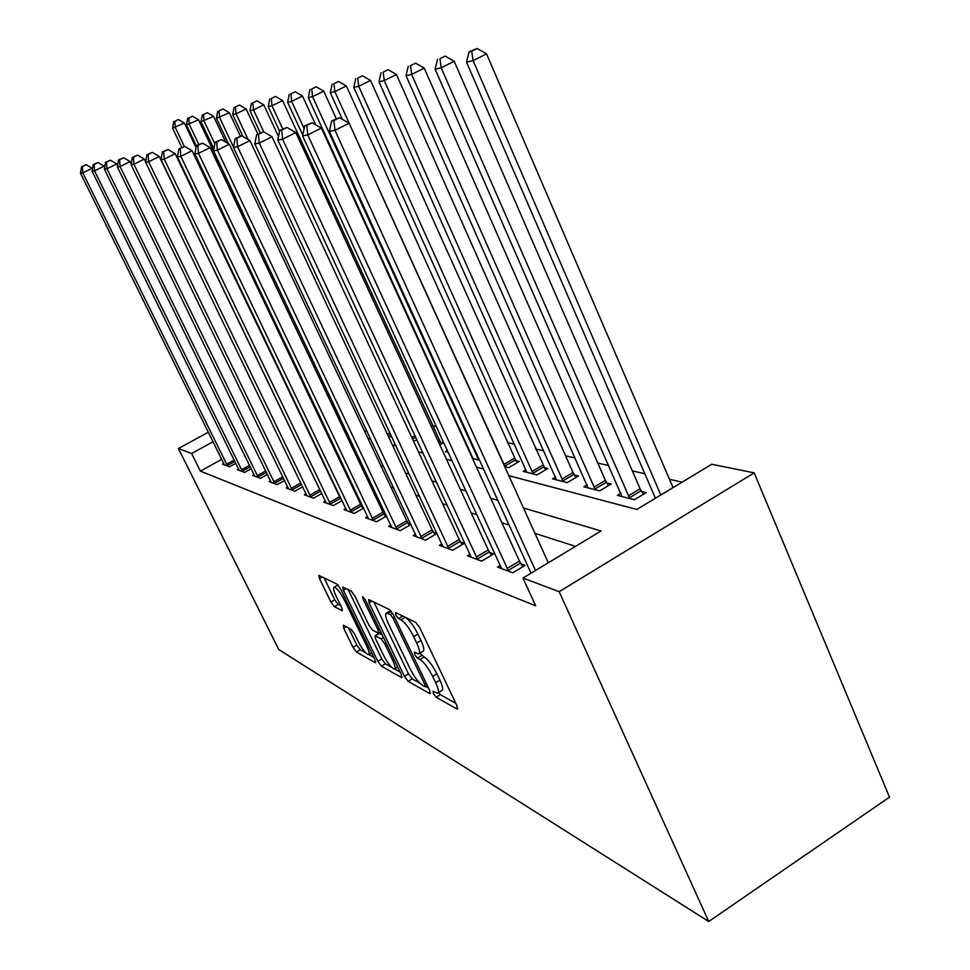 <?xml version="1.0" encoding="UTF-8"?>
<svg xmlns="http://www.w3.org/2000/svg" width="970" height="970" viewBox="0 0 970 970"><rect width="100%" height="100%" fill="white"/><g stroke="black" fill="none" stroke-linecap="round" stroke-linejoin="round"><path stroke-width="1.45" d="M433.408 693.538L436.148 697.224L457.064 709.082L457.04 705.93L419.743 627.699L415.693 622.352L395.602 612.591L395.748 614.968L398.476 618.593L401.022 619.842C405.048 622.461 409.243 628.039 413.62 636.599L416.712 643.049C419.731 649.682 420.337 653.307 418.507 653.938L414.299 652.131L414.687 654.483L417.427 658.133L420.022 659.515C424.108 662.292 428.316 667.93 432.656 676.405L435.712 682.771C438.646 689.221 439.228 692.726 437.421 693.283L433.032 691.27L433.408 693.538M438.513 692.616L440.332 694.653L455.791 703.335M419.622 653.259L424.254 656.957L420.022 659.515M343.368 625.226L343.695 628.208L353.044 647.354L356.439 652.01L375.22 662.668L374.978 659.709L340.603 588.948L337.099 584.207L318.815 575.392L319.494 578.605L330.94 602.055L334.323 606.674L342.349 610.773L341.707 607.608L335.972 595.822C333.534 590.633 332.952 587.759 334.201 587.214C336.857 588.014 340.228 592.282 344.314 600.018L366.878 646.469C369.23 651.5 369.776 654.253 368.539 654.714C365.811 653.792 362.404 649.476 358.33 641.752L354.62 634.137L351.176 629.433L343.368 625.226M221.778 459.319L200.378 471.129L191.599 453.499L178.407 448.54L278.778 649.548L708.73 921.5L889.49 797.158L754.187 472.863L711.786 464.254L636.805 509.444L508.838 475.676M200.378 471.129L535.634 605.765L522.951 578.071L559.156 591.676L708.73 921.5M404.454 676.308L408.176 681.352L429.831 693.635L429.722 690.543L393.383 614.786L389.528 609.645L368.733 599.557L369.012 602.855L404.454 676.308L408.503 673.859L412.226 678.891L419.767 683.122M401.544 677.593L381.404 666.172L377.851 661.322L343.38 590.306L342.725 587.008L351.176 591.033L354.765 595.883L369.012 625.31L372.638 630.197L378.664 633.277L378.058 630.015L363.071 599.011L362.634 596.659L365.435 600.163L401.362 674.574L401.544 677.593L402.223 677.181M575.549 546.365L534.967 533.354M509.092 525.049L501.89 522.745M477.07 514.779L471.178 512.887M447.34 505.237L442.575 503.709M419.646 496.361L415.887 495.149M393.796 488.068L390.922 487.146M369.618 480.308L367.521 479.641M346.933 473.033L345.538 472.584M325.629 466.206L324.841 465.952M500.374 565.389L497.525 567.086L512.766 572.797L525.17 565.34L520.938 563.812M470.086 554.258L467.443 555.834L481.617 561.133L493.645 553.967L489.717 552.548M441.871 543.891L439.41 545.334L452.626 550.281L464.303 543.394L460.629 542.06M415.512 534.191L413.208 535.537L425.563 540.157L436.912 533.512L433.481 532.275M410.759 524.079L408.067 523.109M410.94 524.479L400.258 530.687L388.679 526.346L390.837 525.097M386.145 515.203L384.241 514.524M386.533 516.028L376.53 521.799L365.666 517.737L367.691 516.573M363.071 506.886L361.858 506.449M363.641 508.074L354.244 513.47L344.023 509.638L345.926 508.547M342.107 500.581L333.28 505.612L323.64 502.011L325.435 500.993M321.822 493.5L313.504 498.216L304.41 494.809L306.108 493.863M302.688 486.807L294.831 491.232L286.235 488.007L287.835 487.11M284.598 480.453L277.177 484.624L269.042 481.569L270.545 480.732M267.477 474.439L260.445 478.355L252.733 475.47L254.164 474.669M251.242 468.716L244.585 472.414L237.25 469.674L238.608 468.922M235.831 463.272L229.502 466.776L222.53 464.169L223.827 463.454M682.092 482.151L669.458 479.289M644.82 473.712L632.331 470.899M608.711 465.551L597.799 463.09M575.113 457.949L565.595 455.803M543.77 450.868L535.488 449.001M514.476 444.248L507.286 442.623M461.235 432.208L460.398 432.014M436.476 426.606L432.438 425.697M620.873 493.33L617.429 495.391L634.416 499.72L646.287 492.578L641.582 491.426M587.044 484.927L583.843 486.831L599.666 490.868L611.197 484.006L606.808 482.927M555.483 477.082L552.488 478.853L567.268 482.611L578.484 476.003L574.385 474.997M525.958 469.747L523.157 471.371L536.992 474.9L547.892 468.522L544.061 467.576M504.764 466.691L508.644 467.673L519.253 461.514L515.652 460.629M472.499 458.47L479.519 460.265M447.473 450.48L445.509 451.596L448.31 452.311M439.81 444.878L443.241 442.926L440.247 442.187M416.882 439.616L413.644 441.447M391.71 436.609L388.74 437.143M364.453 430.959L367.242 431.662M343.392 424.969L342.628 425.393L343.732 425.672M340.591 419.064L339.173 419.852M320.076 416.663L319.118 417.185M208.38 432.183L178.407 448.54M213.097 441.738L191.599 453.499M522.951 578.071L601.085 530.966L523.473 507.989M497.84 500.387L490.699 498.277M466.121 491.002L460.277 489.268M436.682 482.284L431.965 480.877M409.267 474.16L405.545 473.057M383.683 466.582L380.834 465.745M359.749 459.501L357.675 458.883M337.317 452.857L335.923 452.444M316.244 446.612L315.468 446.382M559.156 591.676L754.187 472.863M303.537 421.501L304.313 421.707M323.713 426.824L325.083 427.188M345.162 432.487L347.212 433.032M368.018 438.513L370.819 439.252M392.389 444.951L396.063 445.921M418.47 451.826L423.114 453.063M446.418 459.21L452.19 460.726M476.464 467.14L483.509 468.995M438.197 692.81L441.629 690.701C443.448 690.131 442.878 686.627 439.943 680.188L435.712 682.771M424.254 656.957C428.352 659.721 432.571 665.335 436.9 673.81L439.943 680.188M419.258 653.477L422.75 651.367C424.593 650.737 423.999 647.099 420.98 640.467L416.712 643.049M405.448 617.381C409.486 620.109 413.644 625.65 417.9 634.016L420.98 640.467M373.923 602.079L408.503 673.859M425.745 686.469L428.522 688.021M424.981 686.663L424.896 684.493L393.08 618.205L390.376 614.616L386.593 613.052C384.847 613.731 385.478 617.344 388.509 623.904L410.043 668.682C414.226 676.842 418.3 682.334 422.277 685.147L424.981 686.663M400.186 672.137L394.657 669.033M391.553 667.287L385.332 663.795L381.404 666.172M348.145 589.566L381.78 658.969L385.332 663.795M383.671 655.574C387.915 663.613 391.492 668.112 394.426 669.082C395.76 668.621 395.239 665.808 392.85 660.643L384.714 643.789L381.04 638.842L375.002 635.726L375.608 638.927L383.671 655.574M378.821 633.446L382.216 634.913M324.113 577.902L334.783 599.799L338.166 604.407L340.809 605.765M348.533 628.014L356.851 645.074L360.246 649.73L365.569 652.713M368.879 654.568L373.826 657.345M673.034 487.607L486.528 53.859L473.081 60.649L466.497 62.128L655.429 498.216M660.812 494.967L473.081 60.649L471.735 51.204L477.107 48.5L469.104 51.822L471.735 51.204M466.497 62.128L469.104 51.822M477.107 48.5L486.528 53.859M548.305 562.782L349.115 123.214L335.002 130.344L535.525 570.493M333.898 120.522L339.548 117.685L331.655 120.935L333.898 120.522L335.002 130.344L329.376 131.29L531.063 573.185M349.115 123.214L339.548 117.685M331.655 120.935L329.376 131.29M643.389 494.324L640.103 488.771L454.19 61.268L441.192 67.803L435.106 69.173L621.976 496.543M629.748 498.531L441.192 67.803L439.956 58.709L445.157 56.102L439.956 58.709M435.106 69.173L437.518 59.279M445.157 56.102L454.19 61.268M608.481 485.618L605.389 480.356L424.242 68.118L411.656 74.435L406.018 75.696L588.075 487.91M595.325 489.753L411.656 74.435L410.528 65.657L415.56 63.147L410.528 65.657M406.018 75.696L408.273 66.19M415.56 63.147L424.242 68.118M575.938 477.495L573.003 472.511L396.427 74.484L384.229 80.583L378.979 81.771L556.453 479.859M563.218 481.581L384.229 80.583L383.186 72.119L388.073 69.682L383.186 72.119M378.979 81.771L381.089 72.617M388.073 69.682L396.427 74.484M507.067 568.505L519.435 561.096L321.397 128.076L307.781 134.927L508.583 571.221M306.787 125.482L312.231 122.753L304.701 125.87L306.787 125.482L307.781 134.927L302.591 135.812L501.611 568.614M519.435 561.096L522.757 566.783M321.397 128.076L312.231 122.753M304.701 125.87L302.591 135.812M476.27 557.047L488.262 549.929L295.789 132.563L282.609 139.171L477.725 559.678M281.7 130.077L286.974 127.446L279.784 130.429L281.7 130.077L282.609 139.171L277.808 139.983L471.238 557.253M488.262 549.929L491.402 555.313M295.789 132.563L286.974 127.446M279.784 130.429L277.808 139.983M447.582 546.389L459.222 539.538L272.024 136.734L259.293 143.099L449.001 548.923M258.456 134.333L263.549 131.787L256.662 134.66L258.456 134.333L259.293 143.099L254.819 143.851L442.95 546.656M459.222 539.538L462.193 544.631M272.024 136.734L263.549 131.787M256.662 134.66L254.819 143.851M545.504 469.916L370.528 80.413L358.694 86.318L353.795 87.421L526.868 472.317M533.197 473.93L358.694 86.318L357.736 78.133L362.465 75.769L357.736 78.133M353.795 87.421L355.772 78.594M362.465 75.769L370.528 80.413M420.81 536.434L432.123 529.826L249.945 140.601L237.601 146.761L422.18 538.883M236.838 138.286L241.772 135.824L235.177 138.589L236.838 138.286L237.601 146.761L233.443 147.464L416.518 536.774M432.123 529.826L434.936 534.664M249.945 140.601L241.772 135.824M235.177 138.589L233.443 147.464M516.998 462.811L346.351 85.954L334.856 91.665L330.285 92.696L342.361 119.31M505.079 466.776L334.856 91.665L333.971 83.735L338.566 81.456L333.971 83.735M330.285 92.696L332.14 84.172M338.566 81.456L346.351 85.954M336.226 118.631L323.713 91.131L312.558 96.673L308.266 97.643L473.093 458.628M478.683 460.047L312.558 96.673L311.734 88.998L316.196 86.779L311.734 88.998M308.266 97.643L310.012 89.398M316.196 86.779L323.713 91.131M315.674 124.754L302.494 95.981L291.643 101.365L287.617 102.274L302.737 135.109M304.131 128.537L291.643 101.365L290.879 93.92L295.219 91.774L290.879 93.92M287.617 102.274L289.266 94.296M295.219 91.774L302.494 95.981M441.35 443.993L282.561 100.553L272 105.778L268.217 106.627L279.615 131.229M282.731 128.949L272 105.778L271.297 98.54L275.516 96.454L271.297 98.54M268.217 106.627L269.769 98.904M275.516 96.454L282.561 100.553M278.511 136.576L263.791 104.845L253.51 109.925L249.945 110.725L260.263 132.866M263.743 131.896L253.51 109.925L252.855 102.905L256.965 100.868L252.855 102.905M249.945 110.725L251.424 103.232M256.965 100.868L263.791 104.845M395.76 527.122L406.757 520.745L229.344 144.203L217.389 150.168L397.082 529.499M216.686 141.972L221.463 139.595L215.134 142.263L216.686 141.972L217.389 150.168L213.509 150.823L391.783 527.51M406.757 520.745L409.425 525.352M229.344 144.203L221.463 139.595M215.134 142.263L213.509 150.823M372.274 518.392L382.968 512.233L210.114 147.585L198.498 153.345L373.547 520.684M197.856 145.415L202.5 143.124L196.401 145.682L197.856 145.415L198.498 153.345L194.873 153.963L368.576 518.829M382.968 512.233L385.514 516.622M210.114 147.585L202.5 143.124M196.401 145.682L194.873 153.963M350.206 510.184L360.622 504.23L192.096 150.738L180.82 156.328L351.443 512.415M180.214 148.652L184.724 146.422L178.856 148.895L180.214 148.652L180.82 156.328L177.413 156.898L346.763 510.669M360.622 504.23L363.047 508.413M192.096 150.738L184.724 146.422M178.856 148.895L177.413 156.898M329.436 502.46L339.573 496.688L175.182 153.696L164.221 159.129L330.637 504.63M163.663 151.672L168.052 149.513L162.39 151.914L163.663 151.672L164.221 159.129L161.02 159.662L326.235 502.981M339.573 496.688L341.901 500.702M175.182 153.696L168.052 149.513M162.39 151.914L161.02 159.662M309.842 495.185L319.736 489.583L159.274 156.485L148.616 161.76L311.018 497.283M148.107 154.521L152.363 152.423L146.894 154.739L148.107 154.521L148.616 161.76L145.609 162.257L306.859 495.731M319.736 489.583L321.143 492.081M159.274 156.485L152.363 152.423M146.894 154.739L145.609 162.257M257.838 134.066L246.101 108.895L236.074 113.842L232.703 114.593L242.997 136.552M248.102 139.522L236.074 113.842L235.455 107.003L239.469 105.039L235.455 107.003M232.703 114.593L234.109 107.33M239.469 105.039L246.101 108.895M145.67 161.941L144.3 159.116L133.921 164.233L292.479 490.347M133.448 157.201L137.594 155.164L132.308 157.419L133.448 157.201L133.921 164.233L131.083 164.706L288.551 488.88M144.3 159.116L137.594 155.164M132.308 157.419L131.083 164.706M240.342 136.091L229.381 112.726L216.419 118.255L228.387 143.645M233.515 147.088L219.608 117.54L219.026 110.883L222.942 108.967L219.026 110.883M216.419 118.255L217.753 111.186M222.942 108.967L229.381 112.726M131.241 163.797L130.162 161.59L120.062 166.573L274.946 483.787M119.613 159.735L123.651 157.746L118.534 159.929L119.613 159.735L120.062 166.573L117.382 167.022L271.224 482.393M130.162 161.59L123.651 157.746M118.534 159.929L117.382 167.022M225.695 142.069L213.558 116.339L201.008 121.711L213.873 148.871M214.831 143.851L204.027 121.032L203.494 114.557L207.301 112.69L203.494 114.557M201.008 121.711L202.281 114.848M207.301 112.69L213.558 116.339M117.612 165.591L116.8 163.93L106.955 168.78L258.335 477.567M106.542 162.135L110.483 160.195L105.524 162.317L106.542 162.135L106.955 168.78L104.421 169.204L254.807 476.246M116.8 163.93L110.483 160.195M105.524 162.317L104.421 169.204M340.13 418.082L198.571 119.771L186.41 124.984L196.364 145.9M198.838 144.481L189.271 124.342L188.762 118.037L192.484 116.218L188.762 118.037M186.41 124.984L187.622 118.304M192.484 116.218L198.571 119.771M104.724 167.301L104.154 166.149L94.551 170.865L242.573 471.662M94.163 164.391L98.006 162.511L93.193 164.573L94.163 164.391L94.551 170.865L92.15 171.278L239.214 470.414M104.154 166.149L98.006 162.511M93.193 164.573L92.15 171.278M196.049 147.585L184.361 123.032L172.551 128.101L181.802 147.44M184.336 146.494L175.267 127.482L174.794 121.335L178.419 119.552L174.794 121.335M172.551 128.101L173.703 121.589M178.419 119.552L184.361 123.032M92.514 168.95L92.162 168.246L82.789 172.854L227.598 466.061M82.426 166.549L86.172 164.706L81.516 166.707L82.426 166.549L82.789 172.854L80.51 173.23L224.41 464.872M92.162 168.246L86.172 164.706M81.516 166.707L80.51 173.23M440.332 694.653L436.148 697.224M402.72 616.047L398.476 618.593M421.635 655.587L417.427 658.133M436.9 673.81L432.656 676.405M417.9 634.016L413.62 636.599M405.278 617.296L401.022 619.842M457.888 708.561L457.064 709.082M371.946 601.121L369.012 602.855M430.583 693.174L429.831 693.635M412.226 678.891L408.176 681.352M426.388 683.583L424.896 684.493M394.584 617.308L393.08 618.205M392.583 613.307L390.376 614.616M391.225 611.282L387.77 613.331M381.78 658.969L377.851 661.322M346.217 588.632L343.38 590.306M379.452 629.178L378.058 630.015M364.332 598.272L363.071 599.011M394.232 659.806L392.85 660.643M386.096 642.964L384.714 643.789M383.417 637.411L381.04 638.842M379.367 633.422L375.354 635.823M368.176 645.693L366.878 646.469M345.611 599.254L344.314 600.018M338.166 604.407L334.323 606.674M334.783 599.799L330.94 602.055M322.246 576.992L319.494 578.605M375.839 662.292L375.22 662.668M360.246 649.73L356.439 652.01M356.851 645.074L353.044 647.354M346.181 626.741L343.695 628.208M641.146 490.747L629.324 497.84M640.103 488.771L628.269 495.864M606.395 482.26L594.913 489.098M605.389 480.356L593.895 487.183M573.985 474.354L562.818 480.938M573.003 472.511L561.836 479.095M508.147 570.518L520.502 563.097M477.313 558.999L489.292 551.869M448.589 548.268L460.229 541.405M543.673 466.958L532.821 473.311M542.727 465.176L531.863 471.529M421.792 538.253L433.093 531.645M515.288 460.035L504.715 466.17M514.367 458.313L503.794 464.448M478.986 459.089L478.319 459.465M478.198 457.355L477.434 457.791M439.907 441.641L438.646 442.356M439.058 440.065L437.894 440.732M415.766 437.228L412.529 439.058M415.039 435.639L411.801 437.482M396.706 528.88L407.703 522.503M373.195 520.09L383.89 513.93M351.104 511.833L361.507 505.879M330.297 504.073L340.446 498.289M310.691 496.737L320.573 491.147M390.643 434.342L388.097 435.772M389.928 432.802L387.382 434.233M291.339 488.298L300.833 482.963M292.164 489.814L301.585 484.515M273.843 481.799L282.803 476.767M274.643 483.266L283.543 478.283M257.256 475.627L265.744 470.899M258.032 477.07L266.459 472.366M339.573 417.161L338.251 417.888M338.833 415.778L337.572 416.469M241.518 469.783L249.569 465.309M242.282 471.178L250.272 466.74M319.178 414.796L318.233 415.318M318.524 413.414L317.566 413.935M226.568 464.218L234.219 459.998M227.319 465.588L234.898 461.393M427.309 685.511L425.442 686.663M390.667 610.627L386.593 613.052M380.81 631.991L378.858 633.155M397.748 667.081L394.948 668.766M379.015 633.325L375.002 635.726M371.643 652.846L369 654.435M338.021 584.983L334.201 587.214"/></g></svg>
